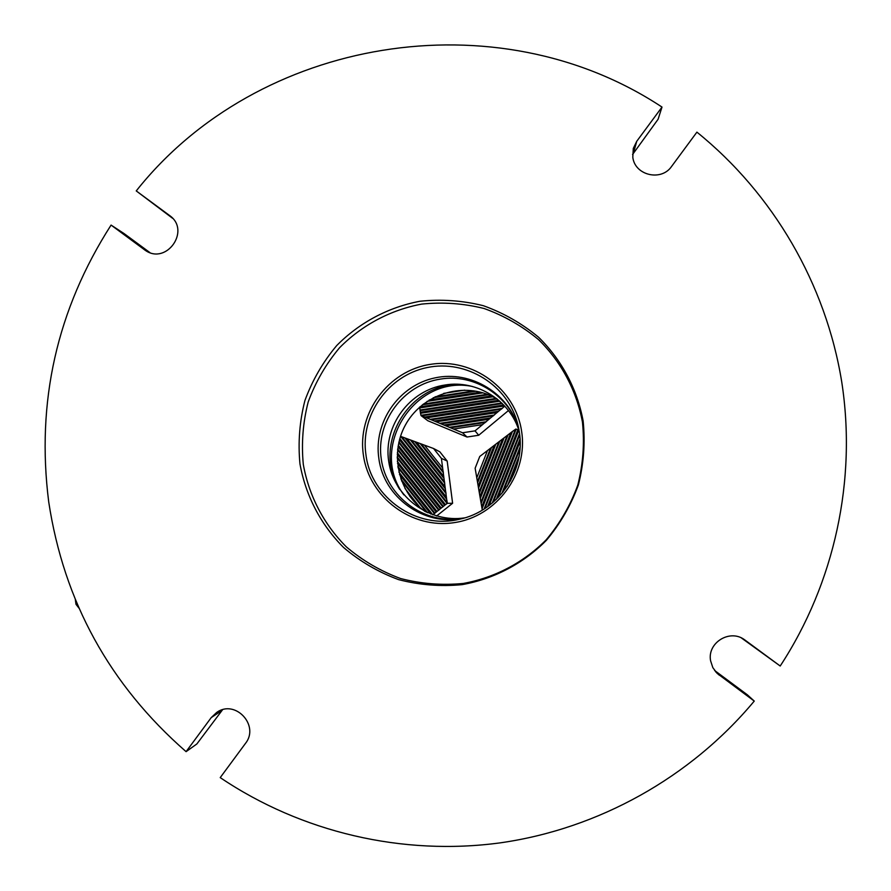 <?xml version="1.0" encoding="UTF-8"?>
<svg xmlns="http://www.w3.org/2000/svg" width="891" height="891" viewBox="0 0 891 891"><rect width="100%" height="100%" fill="white"/><g stroke="black" fill="none" stroke-linecap="round" stroke-linejoin="round"><path stroke-width="1.34" d="M172.62 218.306L136.245 190.919C257.967 37.411 496.131 -2.539 662.002 107.076L636.753 141.279L633.289 148.429L632.799 157.206C634.748 175.404 661.334 181.719 671.625 166.383L696.907 132.135C773.221 193.792 825.868 283.984 841.717 381.816C856.897 479.737 834.722 582.759 780.204 666.023L744.353 639.604C729.551 628.768 707.02 642.957 710.606 660.844L712.845 667.66L717.166 673.418L754.254 701.083C690.536 777.52 598.596 828.719 500.72 842.786C402.732 856.195 301.347 832.317 220.222 777.609L245.393 743.517C259.983 725.608 235.269 698.912 216.68 712.444L211.223 717.611L186.085 751.659L196.844 743.974L222.071 710.405L211.223 717.611M462.462 518.506C424.027 526.392 383.72 497.378 378.875 458.598C373.284 422.234 399.001 385.268 435.042 377.873C470.983 370.032 509.496 393.532 518.874 429.262M363.428 455.301C356.901 413.09 388.298 370.522 430.565 364.341C472.731 357.525 515.51 388.855 521.614 431.344C528.352 473.745 496.655 516.635 454.187 522.638C411.798 529.265 369.331 497.601 363.428 455.301M519.297 431.801L517.727 424.049C507.959 385.112 466.271 359.229 427.179 367.549C387.986 375.378 359.919 415.507 365.978 455.011C371.291 498.069 417.044 529.722 459.366 519.264C498.114 511.401 525.946 470.793 519.297 431.801M583.137 420.975C577.212 389.066 561.698 359.942 538.632 337.288C522.037 323.511 503.615 312.975 483.345 305.702C462.462 300.512 441.323 299.031 419.939 301.258C388.276 307.228 359.329 322.642 336.709 345.563C322.91 362.036 312.318 380.368 304.922 400.538C299.576 421.354 297.917 442.459 299.955 463.855C305.613 495.563 320.782 524.676 343.581 547.497C360.009 561.43 378.33 572.133 398.567 579.618C419.461 585.031 440.677 586.701 462.206 584.63C494.126 578.872 523.429 563.468 546.328 540.38C560.283 523.752 570.975 505.253 578.404 484.86C583.739 463.821 585.32 442.526 583.137 420.975M582.458 422.134C576.622 390.681 561.33 361.969 538.576 339.638C522.226 326.05 504.072 315.67 484.091 308.509C463.498 303.374 442.66 301.915 421.577 304.109C390.369 309.99 361.835 325.193 339.527 347.78C325.928 364.029 315.481 382.094 308.186 401.986C302.918 422.501 301.292 443.306 303.296 464.4C308.876 495.663 323.834 524.354 346.309 546.851C362.503 560.584 380.568 571.131 400.516 578.515C421.12 583.85 442.025 585.498 463.253 583.46C494.717 577.769 523.596 562.589 546.172 539.835C559.927 523.451 570.463 505.208 577.791 485.105C583.048 464.378 584.607 443.384 582.458 422.134M149.888 252.576L123.983 233.509L111.074 225.078C56.868 309.712 36.074 401.986 48.715 501.9C63.885 601.592 109.671 684.845 186.085 751.659M714.593 670.466L747.415 694.857L754.254 701.083M662.002 107.076L658.093 119.26L632.565 154.522M111.074 225.078L145.389 250.416C166.461 265.206 190.841 230.658 169.869 215.722L136.245 190.919M222.561 709.771L222.071 710.405M780.204 666.023L741.334 637.911M465.726 385.057C411.887 377.951 370.21 443.885 399.736 489.471M425.285 511.634C398.433 492.712 389.512 454.098 405.249 425.308C420.708 396.361 457.885 382.651 488.424 394.724L496.71 398.633M403.89 494.906C368.183 447.906 414.638 374.387 472.419 386.471M488.992 419.249L445.801 425.809L453.575 429.039L482.499 424.651L497.044 412.555L436.178 421.811L443.952 425.04L490.54 417.957M443.952 425.04L445.801 425.809M497.044 412.555L504.774 406.151M504.584 405.94L426.555 417.812L434.329 421.042L498.592 411.263M434.329 421.042L436.178 421.811M508.449 410.551L478.723 435.254L467.018 437.024L427.858 420.752L421.064 415.607L424.706 417.044L503.727 405.015M424.706 417.044L426.555 417.812M499.784 401.206L420.507 413.279L420.352 412.255L498.748 400.304M493.102 396.751L419.706 407.944L419.594 407.154M419.928 406.864L491.398 395.96M482.911 392.842L427.09 401.362M429.262 399.981L480.438 392.174M464.723 390.158L443.64 393.388M453.575 429.039L462.54 432.759L475.014 430.865L482.499 424.651M467.018 437.024L462.54 432.759M478.723 435.254L475.014 430.865M421.064 415.607L420.507 413.279M420.352 412.255L419.706 407.944M478.2 486.152L494.204 445.411L487.488 450.556L476.774 477.81L479.959 496.476L502.524 439.051L495.808 444.186L478.534 488.134M495.808 444.186L494.204 445.411M479.959 496.476L481.719 506.801L510.844 432.692L504.128 437.826L480.294 498.459M504.128 437.826L502.524 439.051M481.719 506.801L482.321 510.12M487.6 506.656L517.849 429.696L515.856 429.05L512.448 431.467L482.064 508.794M512.448 431.467L510.844 432.692M518.796 430.13L489.181 505.509M518.774 430.052L517.849 429.696M496.254 499.483L520.043 438.929M520.155 441.513L498.091 497.668M507.269 486.274L519.119 456.103M517.871 462.128L510.465 481.006M487.488 450.556L479.759 456.459L475.137 468.22L476.774 477.81M416.587 442.237L443.718 476.384L442.638 468.009L424.472 445.155L406.819 438.628L445.055 486.753L443.974 478.378L414.705 441.546M443.974 478.378L443.718 476.384M406.819 438.628L400.516 436.323M399.836 438.517L446.38 497.133L445.311 488.758L404.937 437.938M445.311 488.758L445.055 486.753M436.612 516L452.606 503.259L447.36 503.326L446.647 499.138L399.491 439.753M446.647 499.138L446.38 497.133M398.266 445.222L445.467 504.685L444.654 505.342L398.032 446.603M397.341 452.739L441.245 508.059L440.421 508.705L397.263 454.299M397.33 461.415L437.013 511.434L436.2 512.08L397.475 463.264M398.878 472.052L432.759 514.775M430.876 514.085L399.48 474.48M404.937 488.379L420.162 507.592M413.925 501.399L409.526 495.853M452.606 503.259L447.182 461.059L439.82 451.804L433.561 448.507L441.401 458.375L442.638 468.009M433.561 448.507L424.472 445.155M447.182 461.059L441.401 458.375M447.36 503.326L445.467 504.685M444.654 505.342L441.245 508.059M440.421 508.705L437.013 511.434M436.2 512.08L432.803 514.786M78.965 608.141L76.002 604.321L75.345 599.688M77.06 603.753L76.002 604.321M518.985 429.841C510.253 396.261 474.558 373.273 440.499 379.087C403.222 384.533 375.534 422.056 381.303 459.277C386.516 496.577 423.993 524.476 461.338 518.629L463.03 518.35M519.275 431.623C510.287 400.505 476.863 379.599 445.055 385.001C409.593 390.169 383.219 425.853 388.688 461.271C393.622 496.755 429.228 523.34 464.768 517.86M715.506 671.636L719.304 675.222M743.228 638.903L745.221 640.206M633.356 153.386L636.753 141.279M170.393 216.145L169.446 215.41M146.458 251.05L144.242 249.625M435.064 396.818L473.945 390.882M433.26 397.72L475.928 391.205M423.348 404.046L487.288 394.29M422.345 404.826L488.48 394.746M420.207 409.971L496.265 398.377M420.307 410.584L497.044 398.89M421.009 415.295L501.722 403.01M421.599 415.83L502.279 403.545M430.086 419.36L502.379 408.368M431.199 419.817L501.444 409.136M439.697 423.348L494.338 415.039M440.8 423.804L493.414 415.819M449.298 427.335L486.308 421.721M450.412 427.803L485.383 422.49M519.965 448.997L503.059 492.055M520.088 446.992L501.767 493.614M519.709 434.875L493.235 502.234M519.553 433.561L492.233 503.081M516.145 429.15L484.971 508.46M515.366 429.406L484.08 509.039M508.026 435.02L481.218 503.226M507.068 435.755L481.017 502.034M499.717 441.379L479.458 492.923M498.76 442.103L479.258 491.732M491.42 447.728L477.699 482.61M490.462 448.451L477.498 481.43M426.41 512.169L401.496 480.75M427.658 512.748L400.839 478.913M434.44 513.617L398.032 467.708M434.931 513.227L397.854 466.472M438.662 510.253L397.208 457.985M439.152 509.864L397.197 456.983M442.883 506.879L397.598 449.821M443.373 506.5L397.698 448.953M447.115 503.515L398.789 442.649M447.282 502.724L398.968 441.869M446.101 493.558L400.705 436.401M445.945 492.367L401.83 436.813M444.765 483.2L410.439 439.998M444.609 482.009L411.564 440.41M443.44 472.854L420.196 443.595M443.284 471.651L421.32 444.019M518.729 428.493L517.727 424.049"/></g></svg>
